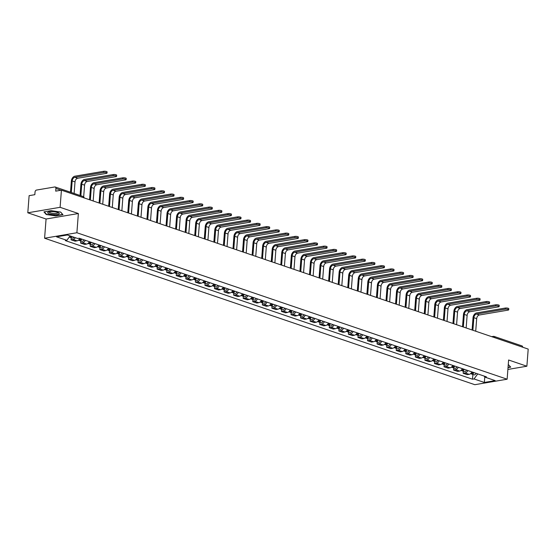 <?xml version="1.0" encoding="UTF-8"?>
<svg xmlns="http://www.w3.org/2000/svg" width="556" height="556" viewBox="0 0 556 556"><rect width="100%" height="100%" fill="white"/><g stroke="black" fill="none" stroke-linecap="round" stroke-linejoin="round"><path stroke-width="0.83" d="M60.104 207.312L27.8 212.795L46.072 219.015L44.591 238.225L474.831 384.696L507.135 379.213L76.895 232.742L78.368 213.532L60.104 207.312L61.424 190.173L528.2 349.085L526.88 366.223L508.615 360.003L507.135 379.213M27.8 212.795L29.12 195.656L34.833 194.683L35.042 192.015A1.786 1.23 -71.2 0 1 36.467 190.069L54.752 186.969A1.786 1.23 -71.2 0 1 55.19 186.997L82.962 196.456A1.786 1.23 108.8 0 1 83.685 197.748M491.712 336.658L493.325 336.387A1.786 1.216 80.4 0 1 493.756 336.422A1.786 1.23 108.8 0 1 494.201 336.456L521.973 345.908A1.786 1.23 108.8 0 1 522.696 347.208M507.885 369.448L526.88 366.223M61.077 190.228L55.906 188.47L55.704 191.139L61.424 190.173M55.906 188.47A1.786 1.23 -71.2 0 0 55.19 186.997M75.373 237.697A4.107 2.829 108.8 0 1 73.017 239.462L71.043 239.796L75.095 241.172L77.062 240.838A4.107 2.829 -71.2 0 0 79.786 238.427M71.203 237.725L71.043 239.796M85.304 240.303A4.107 2.829 108.8 0 1 82.58 242.715L80.606 243.048L84.658 244.425L86.625 244.091A4.107 2.829 -71.2 0 0 89.349 241.679M80.766 240.984L80.606 243.048M94.867 243.556A4.107 2.829 108.8 0 1 92.143 245.974L90.169 246.308L94.221 247.684L96.188 247.35A4.107 2.829 -71.2 0 0 98.912 244.932M90.329 244.237L90.169 246.308M104.431 246.815A4.107 2.829 108.8 0 1 101.706 249.227L99.739 249.561L103.784 250.937L105.751 250.603A4.107 2.829 -71.2 0 0 108.476 248.191M99.892 247.496L99.739 249.561M113.994 250.068A4.107 2.829 108.8 0 1 111.269 252.487L109.303 252.82L113.348 254.196L115.314 253.863A4.107 2.829 -71.2 0 0 118.039 251.444M109.462 250.749L109.303 252.82M123.557 253.327A4.107 2.829 108.8 0 1 120.833 255.739L118.866 256.073L122.911 257.449L124.878 257.115A4.107 2.829 -71.2 0 0 127.602 254.704M119.026 254.002L118.866 256.073M133.12 256.58A4.107 2.829 108.8 0 1 130.396 258.992L128.429 259.332L132.474 260.708L134.441 260.375A4.107 2.829 -71.2 0 0 137.165 257.956M128.589 257.261L128.429 259.332M142.684 259.84A4.107 2.829 108.8 0 1 139.959 262.251L137.992 262.585L142.037 263.961L144.004 263.627A4.107 2.829 -71.2 0 0 146.728 261.216M138.152 260.514L137.992 262.585M152.247 263.092A4.107 2.829 108.8 0 1 149.522 265.504L147.555 265.844L151.6 267.221L153.574 266.887A4.107 2.829 -71.2 0 0 156.292 264.468M147.715 263.773L147.555 265.844M161.81 266.352A4.107 2.829 108.8 0 1 159.085 268.763L157.119 269.097L161.164 270.473L163.137 270.14A4.107 2.829 -71.2 0 0 165.862 267.728M157.279 267.026L157.119 269.097M171.373 269.604A4.107 2.829 108.8 0 1 168.649 272.016L166.682 272.35L170.727 273.733L172.701 273.399A4.107 2.829 -71.2 0 0 175.425 270.98M166.842 270.285L166.682 272.35M180.943 272.857A4.107 2.829 108.8 0 1 178.219 275.276L176.245 275.609L180.29 276.985L182.264 276.652A4.107 2.829 -71.2 0 0 184.988 274.24M176.405 273.538L176.245 275.609M190.506 276.117A4.107 2.829 108.8 0 1 187.782 278.528L185.808 278.862L189.853 280.245L191.827 279.904A4.107 2.829 -71.2 0 0 194.551 277.493M185.968 276.798L185.808 278.862M200.07 279.369A4.107 2.829 108.8 0 1 197.345 281.788L195.371 282.121L199.416 283.497L201.39 283.164A4.107 2.829 -71.2 0 0 204.115 280.752M195.531 280.05L195.371 282.121M209.633 282.629A4.107 2.829 108.8 0 1 206.908 285.04L204.935 285.374L208.98 286.757L210.953 286.416A4.107 2.829 -71.2 0 0 213.678 284.005M205.095 283.31L204.935 285.374M219.196 285.881A4.107 2.829 108.8 0 1 216.472 288.3L214.498 288.633L218.543 290.01L220.517 289.676A4.107 2.829 -71.2 0 0 223.241 287.264M214.658 286.562L214.498 288.633M228.759 289.141A4.107 2.829 108.8 0 1 226.035 291.552L224.061 291.886L228.113 293.262L230.08 292.929A4.107 2.829 -71.2 0 0 232.804 290.517M224.221 289.822L224.061 291.886M238.322 292.393A4.107 2.829 108.8 0 1 235.598 294.812L233.624 295.146L237.676 296.522L239.643 296.188A4.107 2.829 -71.2 0 0 242.367 293.776M233.784 293.075L233.624 295.146M247.886 295.653A4.107 2.829 108.8 0 1 245.161 298.065L243.187 298.398L247.239 299.774L249.206 299.441A4.107 2.829 -71.2 0 0 251.931 297.029M243.347 296.334L243.187 298.398M257.449 298.906A4.107 2.829 108.8 0 1 254.724 301.324L252.758 301.658L256.803 303.034L258.769 302.7A4.107 2.829 -71.2 0 0 261.494 300.282M252.91 299.587L252.758 301.658M267.012 302.165A4.107 2.829 108.8 0 1 264.288 304.577L262.321 304.91L266.366 306.286L268.333 305.953A4.107 2.829 -71.2 0 0 271.057 303.541M262.481 302.846L262.321 304.91M276.575 305.418A4.107 2.829 108.8 0 1 273.851 307.836L271.884 308.17L275.929 309.546L277.896 309.212A4.107 2.829 -71.2 0 0 280.62 306.794M272.044 306.099L271.884 308.17M286.138 308.677A4.107 2.829 108.8 0 1 283.414 311.089L281.447 311.423L285.492 312.799L287.459 312.465A4.107 2.829 -71.2 0 0 290.183 310.053M281.607 309.351L281.447 311.423M295.702 311.93A4.107 2.829 108.8 0 1 292.977 314.342L291.01 314.682L295.055 316.058L297.029 315.725A4.107 2.829 -71.2 0 0 299.747 313.306M291.17 312.611L291.01 314.682M305.265 315.189A4.107 2.829 108.8 0 1 302.54 317.601L300.574 317.935L304.618 319.311L306.592 318.977A4.107 2.829 -71.2 0 0 309.317 316.566M300.733 315.864L300.574 317.935M314.828 318.442A4.107 2.829 108.8 0 1 312.104 320.854L310.137 321.194L314.182 322.57L316.155 322.237A4.107 2.829 -71.2 0 0 318.88 319.818M310.297 319.123L310.137 321.194M324.391 321.702A4.107 2.829 108.8 0 1 321.674 324.113L319.7 324.447L323.745 325.823L325.719 325.489A4.107 2.829 -71.2 0 0 328.443 323.078M319.86 322.376L319.7 324.447M333.961 324.954A4.107 2.829 108.8 0 1 331.237 327.366L329.263 327.699L333.308 329.082L335.282 328.749A4.107 2.829 -71.2 0 0 338.006 326.33M329.423 325.635L329.263 327.699M343.525 328.214A4.107 2.829 108.8 0 1 340.8 330.625L338.826 330.959L342.871 332.335L344.845 332.001A4.107 2.829 -71.2 0 0 347.57 329.59M338.986 328.888L338.826 330.959M353.088 331.466A4.107 2.829 108.8 0 1 350.363 333.878L348.39 334.212L352.435 335.595L354.408 335.254A4.107 2.829 -71.2 0 0 357.133 332.842M348.549 332.147L348.39 334.212M362.651 334.719A4.107 2.829 108.8 0 1 359.927 337.138L357.953 337.471L361.998 338.847L363.971 338.514A4.107 2.829 -71.2 0 0 366.696 336.102M358.113 335.4L357.953 337.471M372.214 337.978A4.107 2.829 108.8 0 1 369.49 340.39L367.516 340.724L371.568 342.107L373.535 341.766A4.107 2.829 -71.2 0 0 376.259 339.355M367.676 338.66L367.516 340.724M381.777 341.231A4.107 2.829 108.8 0 1 379.053 343.65L377.079 343.983L381.131 345.359L383.098 345.026A4.107 2.829 -71.2 0 0 385.822 342.614M377.239 341.912L377.079 343.983M391.341 344.491A4.107 2.829 108.8 0 1 388.616 346.902L386.642 347.236L390.694 348.619L392.661 348.278A4.107 2.829 -71.2 0 0 395.385 345.867M386.802 345.172L386.642 347.236M400.904 347.743A4.107 2.829 108.8 0 1 398.179 350.162L396.213 350.495L400.257 351.872L402.224 351.538A4.107 2.829 -71.2 0 0 404.949 349.126M396.365 348.424L396.213 350.495M410.467 351.003A4.107 2.829 108.8 0 1 407.743 353.414L405.776 353.748L409.821 355.124L411.787 354.791A4.107 2.829 -71.2 0 0 414.512 352.379M405.929 351.684L405.776 353.748M420.03 354.255A4.107 2.829 108.8 0 1 417.306 356.674L415.339 357.008L419.384 358.384L421.351 358.05A4.107 2.829 -71.2 0 0 424.075 355.631M415.499 354.936L415.339 357.008M429.593 357.515A4.107 2.829 108.8 0 1 426.869 359.927L424.902 360.26L428.947 361.636L430.914 361.303A4.107 2.829 -71.2 0 0 433.638 358.891M425.062 358.196L424.902 360.26M439.157 360.768A4.107 2.829 108.8 0 1 436.432 363.186L434.465 363.52L438.51 364.896L440.477 364.562A4.107 2.829 -71.2 0 0 443.202 362.144M434.625 361.449L434.465 363.52M448.72 364.027A4.107 2.829 108.8 0 1 445.995 366.439L444.029 366.772L448.073 368.148L450.047 367.815A4.107 2.829 -71.2 0 0 452.765 365.403M444.188 364.708L444.029 366.772M458.283 367.28A4.107 2.829 108.8 0 1 455.559 369.691L453.592 370.032L457.637 371.408L459.61 371.074A4.107 2.829 -71.2 0 0 462.335 368.656M453.752 367.961L453.592 370.032M467.846 370.539A4.107 2.829 108.8 0 1 465.122 372.951L463.155 373.284L467.2 374.661L469.174 374.327A4.107 2.829 -71.2 0 0 471.898 371.915M463.315 371.213L463.155 373.284M70.091 235.897L66.838 240.331L56.538 236.821L67.394 234.98L77.694 238.482L79.209 238.225L486.403 376.85L484.888 377.114L495.181 380.617L484.332 382.458L474.032 378.956L477.736 373.903M66.838 240.331L65.323 240.588L472.51 379.213L474.032 378.956M44.591 238.225L76.895 232.742M46.072 219.015L78.368 213.532M62.967 214.692L60.653 212.065L51.138 210.661L43.938 211.885L46.252 214.512L55.767 215.916L62.967 214.692M508.031 367.592L510.742 367.134L508.267 364.486M472.878 374.473L472.51 379.213M484.074 376.058L484.888 377.114M484.79 376.989L484.332 382.458M46.287 214.074L46.252 214.512M70.494 192.209L71.349 181.082A4.511 3.107 108.8 0 1 74.949 176.176L103.659 171.304A2.057 0.521 4.4 0 1 105.897 171.366A2.057 0.521 4.4 0 1 107.12 171.943L107.037 173.062A2.057 0.521 -175.6 0 0 105.814 172.485A2.057 0.521 -175.6 0 0 103.576 172.423L74.858 177.294A3.35 2.307 -71.2 0 0 72.19 180.936L71.3 192.48M74.122 193.446L75.011 181.895A3.35 2.307 -71.2 0 1 77.68 178.261L106.398 173.382A2.057 0.521 -175.6 0 0 107.037 173.062M70.786 236.133A2.231 1.536 108.8 0 1 69.264 237.03M71.821 236.488A2.231 1.536 108.8 0 1 70.042 237.329A2.231 1.536 108.8 0 1 69.569 237.009M74.031 237.238A2.231 1.536 108.8 0 1 72.245 238.079L70.042 237.329M47.913 212.302A5.803 1.473 -175.6 0 0 51.819 214.414A5.803 1.473 -175.6 0 0 59.019 213.935A5.803 1.473 -175.6 0 0 58.679 212.851A5.803 1.473 -175.6 0 0 53.578 211.648A5.803 1.473 -175.6 0 0 48.358 212.058A5.803 1.473 -175.6 0 0 47.913 212.302M49.227 211.808A4.392 1.112 -175.6 0 0 49.143 211.996A4.392 1.112 -175.6 0 0 52.855 213.386A4.392 1.112 -175.6 0 0 57.727 212.955A4.392 1.112 -175.6 0 0 57.907 212.67A4.392 1.112 -175.6 0 0 57.859 212.475M60.548 212.051L62.689 214.477L55.711 215.659L46.489 214.303L44.306 211.822M508.323 364.493L510.464 366.918L508.052 367.328M80.057 195.462L80.912 184.335A4.511 3.107 108.8 0 1 84.512 179.435L113.222 174.556A2.057 0.521 4.4 0 1 115.46 174.619A2.057 0.521 4.4 0 1 116.684 175.196L116.6 176.315A2.057 0.521 -175.6 0 0 115.377 175.738A2.057 0.521 -175.6 0 0 113.139 175.675L84.422 180.554A3.35 2.307 -71.2 0 0 81.753 184.196L80.863 195.74M83.671 196.9L84.575 185.155A3.35 2.307 -71.2 0 1 87.243 181.513L115.961 176.641A2.057 0.521 -175.6 0 0 116.6 176.315M80.689 238.732A2.231 1.536 108.8 0 1 78.563 240.227L78.431 240.185M80.974 238.83A1.07 0.737 108.8 0 1 80.266 239.504M81.732 239.087A2.231 1.536 108.8 0 1 79.605 240.588A2.231 1.536 108.8 0 1 79.133 240.268M83.942 239.838A2.231 1.536 108.8 0 1 81.808 241.339L79.605 240.588M89.544 199.743L90.475 187.594A4.511 3.107 108.8 0 1 94.075 182.688L122.793 177.816A2.057 0.521 4.4 0 1 125.024 177.878A2.057 0.521 4.4 0 1 126.247 178.448L126.163 179.574A2.057 0.521 -175.6 0 0 124.94 178.997A2.057 0.521 -175.6 0 0 122.702 178.935L93.985 183.807A3.35 2.307 -71.2 0 0 91.316 187.448L90.35 200.021M93.172 200.98L94.138 188.408A3.35 2.307 -71.2 0 1 96.807 184.766L125.524 179.894A2.057 0.521 -175.6 0 0 126.163 179.574M90.253 241.985A2.231 1.536 108.8 0 1 88.126 243.486L87.994 243.445M90.538 242.082A1.07 0.737 108.8 0 1 89.829 242.757M91.295 242.34A2.231 1.536 108.8 0 1 89.168 243.841A2.231 1.536 108.8 0 1 88.696 243.521M93.505 243.097A2.231 1.536 108.8 0 1 91.372 244.591L89.168 243.841M99.107 203.003L100.038 190.847A4.511 3.107 108.8 0 1 103.638 185.947L132.356 181.068A2.057 0.521 4.4 0 1 134.587 181.131A2.057 0.521 4.4 0 1 135.81 181.708L135.727 182.827A2.057 0.521 -175.6 0 0 134.503 182.25A2.057 0.521 -175.6 0 0 132.265 182.187L103.548 187.066A3.35 2.307 -71.2 0 0 100.879 190.708L99.913 203.274M102.735 204.233L103.701 191.667A3.35 2.307 -71.2 0 1 106.37 188.025L135.087 183.146A2.057 0.521 -175.6 0 0 135.727 182.827M99.823 245.245A2.231 1.536 108.8 0 1 97.689 246.739L97.557 246.697M100.101 245.342A1.07 0.737 108.8 0 1 99.392 246.016M100.865 245.599A2.231 1.536 108.8 0 1 98.732 247.093A2.231 1.536 108.8 0 1 98.259 246.781M103.069 246.35A2.231 1.536 108.8 0 1 100.935 247.851L98.732 247.093M108.67 206.255L109.601 194.107A4.511 3.107 108.8 0 1 113.202 189.2L141.919 184.328A2.057 0.521 4.4 0 1 144.157 184.39A2.057 0.521 4.4 0 1 145.373 184.96L145.29 186.086A2.057 0.521 -175.6 0 0 144.067 185.509A2.057 0.521 -175.6 0 0 141.829 185.447L113.111 190.319A3.35 2.307 -71.2 0 0 110.442 193.961L109.476 206.533M112.298 207.492L113.264 194.92A3.35 2.307 -71.2 0 1 115.933 191.278L144.65 186.406A2.057 0.521 -175.6 0 0 145.29 186.086M109.386 248.497A2.231 1.536 108.8 0 1 107.252 249.998L107.12 249.957M109.664 248.595A1.07 0.737 108.8 0 1 108.955 249.269M110.429 248.852A2.231 1.536 108.8 0 1 108.295 250.353A2.231 1.536 108.8 0 1 107.822 250.033M112.632 249.602A2.231 1.536 108.8 0 1 110.498 251.103L108.295 250.353M118.233 209.515L119.165 197.359A4.511 3.107 108.8 0 1 122.765 192.459L151.482 187.58A2.057 0.521 4.4 0 1 153.72 187.643A2.057 0.521 4.4 0 1 154.936 188.22L154.853 189.339A2.057 0.521 -175.6 0 0 153.63 188.762A2.057 0.521 -175.6 0 0 151.392 188.699L122.681 193.578A3.35 2.307 -71.2 0 0 120.006 197.22L119.04 209.786M121.861 210.745L122.827 198.179A3.35 2.307 -71.2 0 1 125.496 194.537L154.214 189.659A2.057 0.521 -175.6 0 0 154.853 189.339M118.949 251.757A2.231 1.536 108.8 0 1 116.816 253.251L116.684 253.209M119.227 251.854A1.07 0.737 108.8 0 1 118.518 252.521M119.992 252.111A2.231 1.536 108.8 0 1 117.858 253.605A2.231 1.536 108.8 0 1 117.385 253.293M122.195 252.862A2.231 1.536 108.8 0 1 120.068 254.363L117.858 253.605M127.797 212.767L128.728 200.619A4.511 3.107 108.8 0 1 132.328 195.712L161.045 190.84A2.057 0.521 4.4 0 1 163.283 190.903A2.057 0.521 4.4 0 1 164.5 191.472L164.416 192.591A2.057 0.521 -175.6 0 0 163.193 192.022A2.057 0.521 -175.6 0 0 160.955 191.959L132.245 196.831A3.35 2.307 -71.2 0 0 129.569 200.473L128.603 213.045M131.424 214.004L132.391 201.432A3.35 2.307 -71.2 0 1 135.059 197.79L163.777 192.918A2.057 0.521 -175.6 0 0 164.416 192.591M128.512 255.009A2.231 1.536 108.8 0 1 126.379 256.511L126.247 256.469M128.79 255.107A1.07 0.737 108.8 0 1 128.082 255.781M129.555 255.364A2.231 1.536 108.8 0 1 127.421 256.865A2.231 1.536 108.8 0 1 126.949 256.545M131.758 256.114A2.231 1.536 108.8 0 1 129.631 257.616L127.421 256.865M137.36 216.027L138.291 203.871A4.511 3.107 108.8 0 1 141.891 198.972L170.609 194.093A2.057 0.521 4.4 0 1 172.846 194.155A2.057 0.521 4.4 0 1 174.063 194.732L173.979 195.851A2.057 0.521 -175.6 0 0 172.756 195.274A2.057 0.521 -175.6 0 0 170.518 195.212L141.808 200.09A3.35 2.307 -71.2 0 0 139.132 203.732L138.166 216.298M140.988 217.257L141.954 204.691A3.35 2.307 -71.2 0 1 144.623 201.05L173.34 196.171A2.057 0.521 -175.6 0 0 173.979 195.851M138.076 258.269A2.231 1.536 108.8 0 1 135.942 259.763L135.817 259.721M138.354 258.366A1.07 0.737 108.8 0 1 137.645 259.033M139.118 258.623A2.231 1.536 108.8 0 1 136.984 260.118A2.231 1.536 108.8 0 1 136.512 259.805M141.321 259.374A2.231 1.536 108.8 0 1 139.195 260.868L136.984 260.118M146.923 219.279L147.861 207.131A4.511 3.107 108.8 0 1 151.454 202.224L180.172 197.352A2.057 0.521 4.4 0 1 182.41 197.408A2.057 0.521 4.4 0 1 183.626 197.985L183.543 199.104A2.057 0.521 -175.6 0 0 182.319 198.534A2.057 0.521 -175.6 0 0 180.088 198.471L151.371 203.343A3.35 2.307 -71.2 0 0 148.695 206.985L147.729 219.557M150.551 220.517L151.517 207.944A3.35 2.307 -71.2 0 1 154.186 204.302L182.903 199.43A2.057 0.521 -175.6 0 0 183.543 199.104M147.639 261.522A2.231 1.536 108.8 0 1 145.505 263.023L145.38 262.974M147.924 261.619A1.07 0.737 108.8 0 1 147.208 262.293M148.681 261.876A2.231 1.536 108.8 0 1 146.548 263.377A2.231 1.536 108.8 0 1 146.075 263.058M150.884 262.627A2.231 1.536 108.8 0 1 148.758 264.128L146.548 263.377M156.486 222.532L157.424 210.383A4.511 3.107 108.8 0 1 161.018 205.484L189.735 200.605A2.057 0.521 4.4 0 1 191.973 200.667A2.057 0.521 4.4 0 1 193.196 201.244L193.106 202.363A2.057 0.521 -175.6 0 0 191.883 201.786A2.057 0.521 -175.6 0 0 189.652 201.724L160.934 206.603A3.35 2.307 -71.2 0 0 158.258 210.244L157.292 222.81M160.114 223.769L161.08 211.204A3.35 2.307 -71.2 0 1 163.756 207.562L192.466 202.683A2.057 0.521 -175.6 0 0 193.106 202.363M157.202 264.781A2.231 1.536 108.8 0 1 155.068 266.275L154.943 266.234M157.487 264.878A1.07 0.737 108.8 0 1 156.771 265.546M158.245 265.136A2.231 1.536 108.8 0 1 156.111 266.63A2.231 1.536 108.8 0 1 155.638 266.317M160.448 265.886A2.231 1.536 108.8 0 1 158.321 267.38L156.111 266.63M166.049 225.792L166.988 213.643A4.511 3.107 108.8 0 1 170.581 208.736L199.298 203.857A2.057 0.521 4.4 0 1 201.536 203.92A2.057 0.521 4.4 0 1 202.759 204.497L202.669 205.616A2.057 0.521 -175.6 0 0 201.453 205.046A2.057 0.521 -175.6 0 0 199.215 204.983L170.497 209.855A3.35 2.307 -71.2 0 0 167.822 213.497L166.856 226.07M169.677 227.029L170.643 214.456A3.35 2.307 -71.2 0 1 173.319 210.814L202.03 205.942A2.057 0.521 -175.6 0 0 202.669 205.616M166.765 268.034A2.231 1.536 108.8 0 1 164.632 269.535L164.506 269.486M167.05 268.131A1.07 0.737 108.8 0 1 166.334 268.805M167.808 268.388A2.231 1.536 108.8 0 1 165.674 269.889A2.231 1.536 108.8 0 1 165.201 269.57M170.018 269.139A2.231 1.536 108.8 0 1 167.884 270.64L165.674 269.889M175.613 229.044L176.551 216.896A4.511 3.107 108.8 0 1 180.144 211.989L208.861 207.117A2.057 0.521 4.4 0 1 211.099 207.179A2.057 0.521 4.4 0 1 212.322 207.756L212.232 208.875A2.057 0.521 -175.6 0 0 211.016 208.298A2.057 0.521 -175.6 0 0 208.778 208.236L180.061 213.115A3.35 2.307 -71.2 0 0 177.392 216.757L176.419 229.322M179.24 230.281L180.207 217.716A3.35 2.307 -71.2 0 1 182.882 214.074L211.593 209.195A2.057 0.521 -175.6 0 0 212.232 208.875M176.328 271.293A2.231 1.536 108.8 0 1 174.195 272.787L174.07 272.746M176.613 271.384A1.07 0.737 108.8 0 1 175.898 272.058M177.371 271.648A2.231 1.536 108.8 0 1 175.237 273.142A2.231 1.536 108.8 0 1 174.765 272.829M179.581 272.398A2.231 1.536 108.8 0 1 177.447 273.893L175.237 273.142M185.176 232.304L186.114 220.155A4.511 3.107 108.8 0 1 189.707 215.248L218.425 210.37A2.057 0.521 4.4 0 1 220.662 210.432A2.057 0.521 4.4 0 1 221.886 211.009L221.795 212.128A2.057 0.521 -175.6 0 0 220.579 211.558A2.057 0.521 -175.6 0 0 218.341 211.495L189.624 216.367A3.35 2.307 -71.2 0 0 186.955 220.009L185.982 232.575M188.804 233.541L189.77 220.968A3.35 2.307 -71.2 0 1 192.445 217.326L221.163 212.455A2.057 0.521 -175.6 0 0 221.795 212.128M185.892 274.546A2.231 1.536 108.8 0 1 183.758 276.047L183.633 275.998M186.177 274.643A1.07 0.737 108.8 0 1 185.461 275.317M186.934 274.9A2.231 1.536 108.8 0 1 184.8 276.401A2.231 1.536 108.8 0 1 184.328 276.082M189.144 275.651A2.231 1.536 108.8 0 1 187.011 277.152L184.8 276.401M194.739 235.556L195.677 223.408A4.511 3.107 108.8 0 1 199.27 218.501L227.988 213.629A2.057 0.521 4.4 0 1 230.226 213.692A2.057 0.521 4.4 0 1 231.449 214.268L231.359 215.387A2.057 0.521 -175.6 0 0 230.142 214.811A2.057 0.521 -175.6 0 0 227.904 214.748L199.187 219.627A3.35 2.307 -71.2 0 0 196.518 223.262L195.552 235.834M198.367 236.793L199.333 224.228A3.35 2.307 -71.2 0 1 202.009 220.586L230.726 215.707A2.057 0.521 -175.6 0 0 231.359 215.387M195.455 277.805A2.231 1.536 108.8 0 1 193.328 279.3L193.196 279.258M195.74 277.896A1.07 0.737 108.8 0 1 195.024 278.57M196.497 278.16A2.231 1.536 108.8 0 1 194.364 279.654A2.231 1.536 108.8 0 1 193.891 279.341M198.707 278.91A2.231 1.536 108.8 0 1 196.574 280.405L194.364 279.654M204.302 238.816L205.24 226.66A4.511 3.107 108.8 0 1 208.834 221.761L237.551 216.882A2.057 0.521 4.4 0 1 239.789 216.944A2.057 0.521 4.4 0 1 241.012 217.521L240.922 218.64A2.057 0.521 -175.6 0 0 239.705 218.063A2.057 0.521 -175.6 0 0 237.468 218.008L208.75 222.88A3.35 2.307 -71.2 0 0 206.081 226.521L205.115 239.087M207.93 240.053L208.903 227.48A3.35 2.307 -71.2 0 1 211.572 223.839L240.289 218.967A2.057 0.521 -175.6 0 0 240.922 218.64M205.018 281.058A2.231 1.536 108.8 0 1 202.891 282.559L202.759 282.511M205.303 281.155A1.07 0.737 108.8 0 1 204.594 281.829M206.061 281.412A2.231 1.536 108.8 0 1 203.934 282.914A2.231 1.536 108.8 0 1 203.454 282.594M208.271 282.163A2.231 1.536 108.8 0 1 206.137 283.664L203.934 282.914M213.865 242.069L214.804 229.92A4.511 3.107 108.8 0 1 218.404 225.013L247.114 220.141A2.057 0.521 4.4 0 1 249.352 220.204A2.057 0.521 4.4 0 1 250.575 220.781L250.492 221.9A2.057 0.521 -175.6 0 0 249.269 221.323A2.057 0.521 -175.6 0 0 247.031 221.26L218.313 226.132A3.35 2.307 -71.2 0 0 215.645 229.774L214.679 242.346M217.493 243.306L218.466 230.74A3.35 2.307 -71.2 0 1 221.135 227.098L249.852 222.219A2.057 0.521 -175.6 0 0 250.492 221.9M214.581 284.318A2.231 1.536 108.8 0 1 212.455 285.812L212.322 285.77M214.866 284.408A1.07 0.737 108.8 0 1 214.157 285.082M215.624 284.672A2.231 1.536 108.8 0 1 213.497 286.166A2.231 1.536 108.8 0 1 213.017 285.847M217.834 285.423A2.231 1.536 108.8 0 1 215.7 286.917L213.497 286.166M223.436 245.328L224.367 233.172A4.511 3.107 108.8 0 1 227.967 228.273L256.677 223.394A2.057 0.521 4.4 0 1 258.915 223.456A2.057 0.521 4.4 0 1 260.138 224.033L260.055 225.152A2.057 0.521 -175.6 0 0 258.832 224.575A2.057 0.521 -175.6 0 0 256.594 224.513L227.877 229.392A3.35 2.307 -71.2 0 0 225.208 233.034L224.242 245.599M227.056 246.558L228.03 233.993A3.35 2.307 -71.2 0 1 230.698 230.351L259.416 225.479A2.057 0.521 -175.6 0 0 260.055 225.152M224.144 287.57A2.231 1.536 108.8 0 1 222.018 289.071L221.886 289.023M224.429 287.667A1.07 0.737 108.8 0 1 223.72 288.342M225.187 287.925A2.231 1.536 108.8 0 1 223.06 289.426A2.231 1.536 108.8 0 1 222.588 289.106M227.397 288.675A2.231 1.536 108.8 0 1 225.263 290.176L223.06 289.426M232.999 248.581L233.93 236.432A4.511 3.107 108.8 0 1 237.53 231.525L266.248 226.653A2.057 0.521 4.4 0 1 268.478 226.716A2.057 0.521 4.4 0 1 269.702 227.293L269.618 228.412A2.057 0.521 -175.6 0 0 268.395 227.835A2.057 0.521 -175.6 0 0 266.157 227.772L237.44 232.644A3.35 2.307 -71.2 0 0 234.771 236.286L233.805 248.859M236.627 249.818L237.593 237.245A3.35 2.307 -71.2 0 1 240.261 233.61L268.979 228.731A2.057 0.521 -175.6 0 0 269.618 228.412M233.708 290.823A2.231 1.536 108.8 0 1 231.581 292.324L231.449 292.282M233.993 290.92A1.07 0.737 108.8 0 1 233.284 291.594M234.75 291.184A2.231 1.536 108.8 0 1 232.623 292.678A2.231 1.536 108.8 0 1 232.151 292.359M236.96 291.935A2.231 1.536 108.8 0 1 234.827 293.429L232.623 292.678M242.562 251.84L243.493 239.685A4.511 3.107 108.8 0 1 247.093 234.785L275.811 229.906A2.057 0.521 4.4 0 1 278.042 229.969A2.057 0.521 4.4 0 1 279.265 230.545L279.181 231.664A2.057 0.521 -175.6 0 0 277.958 231.087A2.057 0.521 -175.6 0 0 275.72 231.025L247.003 235.904A3.35 2.307 -71.2 0 0 244.334 239.546L243.368 252.111M246.19 253.07L247.156 240.505A3.35 2.307 -71.2 0 1 249.825 236.863L278.542 231.991A2.057 0.521 -175.6 0 0 279.181 231.664M243.278 294.082A2.231 1.536 108.8 0 1 241.144 295.577L241.012 295.535M243.556 294.18A1.07 0.737 108.8 0 1 242.847 294.854M244.313 294.437A2.231 1.536 108.8 0 1 242.187 295.938A2.231 1.536 108.8 0 1 241.714 295.618M246.523 295.187A2.231 1.536 108.8 0 1 244.39 296.689L242.187 295.938M252.125 255.093L253.056 242.944A4.511 3.107 108.8 0 1 256.657 238.037L285.374 233.166A2.057 0.521 4.4 0 1 287.605 233.228A2.057 0.521 4.4 0 1 288.828 233.798L288.745 234.924A2.057 0.521 -175.6 0 0 287.521 234.347A2.057 0.521 -175.6 0 0 285.284 234.285L256.566 239.156A3.35 2.307 -71.2 0 0 253.897 242.798L252.931 255.371M255.753 256.33L256.719 243.757A3.35 2.307 -71.2 0 1 259.388 240.116L288.105 235.244A2.057 0.521 -175.6 0 0 288.745 234.924M252.841 297.335A2.231 1.536 108.8 0 1 250.707 298.836L250.575 298.794M253.119 297.432A1.07 0.737 108.8 0 1 252.41 298.106M253.883 297.689A2.231 1.536 108.8 0 1 251.75 299.191A2.231 1.536 108.8 0 1 251.277 298.871M256.087 298.447A2.231 1.536 108.8 0 1 253.953 299.941L251.75 299.191M261.688 258.352L262.62 246.197A4.511 3.107 108.8 0 1 266.22 241.297L294.937 236.418A2.057 0.521 4.4 0 1 297.175 236.481A2.057 0.521 4.4 0 1 298.391 237.058L298.308 238.176A2.057 0.521 -175.6 0 0 297.085 237.6A2.057 0.521 -175.6 0 0 294.847 237.537L266.129 242.416A3.35 2.307 -71.2 0 0 263.461 246.058L262.495 258.623M265.316 259.582L266.282 247.017A3.35 2.307 -71.2 0 1 268.951 243.375L297.668 238.496A2.057 0.521 -175.6 0 0 298.308 238.176M262.404 300.594A2.231 1.536 108.8 0 1 260.271 302.089L260.138 302.047M262.682 300.692A1.07 0.737 108.8 0 1 261.973 301.366M263.447 300.949A2.231 1.536 108.8 0 1 261.313 302.443A2.231 1.536 108.8 0 1 260.84 302.13M265.65 301.7A2.231 1.536 108.8 0 1 263.516 303.201L261.313 302.443M271.252 261.605L272.183 249.456A4.511 3.107 108.8 0 1 275.783 244.55L304.5 239.678A2.057 0.521 4.4 0 1 306.738 239.74A2.057 0.521 4.4 0 1 307.954 240.31L307.871 241.436A2.057 0.521 -175.6 0 0 306.648 240.859A2.057 0.521 -175.6 0 0 304.41 240.797L275.7 245.669A3.35 2.307 -71.2 0 0 273.024 249.31L272.058 261.883M274.879 262.842L275.845 250.269A3.35 2.307 -71.2 0 1 278.514 246.628L307.232 241.756A2.057 0.521 -175.6 0 0 307.871 241.436M271.967 303.847A2.231 1.536 108.8 0 1 269.834 305.348L269.702 305.307M272.245 303.944A1.07 0.737 108.8 0 1 271.536 304.618M273.01 304.201A2.231 1.536 108.8 0 1 270.876 305.703A2.231 1.536 108.8 0 1 270.404 305.383M275.213 304.959A2.231 1.536 108.8 0 1 273.086 306.453L270.876 305.703M280.815 264.865L281.746 252.709A4.511 3.107 108.8 0 1 285.346 247.809L314.064 242.93A2.057 0.521 4.4 0 1 316.301 242.993A2.057 0.521 4.4 0 1 317.518 243.57L317.434 244.689A2.057 0.521 -175.6 0 0 316.211 244.112A2.057 0.521 -175.6 0 0 313.973 244.049L285.263 248.928A3.35 2.307 -71.2 0 0 282.587 252.57L281.621 265.136M284.443 266.095L285.409 253.529A3.35 2.307 -71.2 0 1 288.077 249.887L316.795 245.008A2.057 0.521 -175.6 0 0 317.434 244.689M281.531 307.107A2.231 1.536 108.8 0 1 279.397 308.601L279.265 308.559M281.809 307.204A1.07 0.737 108.8 0 1 281.1 307.878M282.573 307.461A2.231 1.536 108.8 0 1 280.439 308.955A2.231 1.536 108.8 0 1 279.967 308.643M284.776 308.212A2.231 1.536 108.8 0 1 282.65 309.713L280.439 308.955M290.378 268.117L291.309 255.968A4.511 3.107 108.8 0 1 294.909 251.062L323.627 246.19A2.057 0.521 4.4 0 1 325.865 246.252A2.057 0.521 4.4 0 1 327.081 246.822L326.998 247.941A2.057 0.521 -175.6 0 0 325.774 247.371A2.057 0.521 -175.6 0 0 323.536 247.309L294.826 252.181A3.35 2.307 -71.2 0 0 292.15 255.823L291.184 268.395M294.006 269.354L294.972 256.782A3.35 2.307 -71.2 0 1 297.641 253.14L326.358 248.268A2.057 0.521 -175.6 0 0 326.998 247.941M291.094 310.359A2.231 1.536 108.8 0 1 288.96 311.86L288.835 311.819M291.379 310.456A1.07 0.737 108.8 0 1 290.663 311.131M292.136 310.714A2.231 1.536 108.8 0 1 290.003 312.215A2.231 1.536 108.8 0 1 289.53 311.895M294.339 311.464A2.231 1.536 108.8 0 1 292.213 312.965L290.003 312.215M299.941 271.377L300.879 259.221A4.511 3.107 108.8 0 1 304.473 254.321L333.19 249.442A2.057 0.521 4.4 0 1 335.428 249.505A2.057 0.521 4.4 0 1 336.651 250.082L336.561 251.201A2.057 0.521 -175.6 0 0 335.337 250.624A2.057 0.521 -175.6 0 0 333.107 250.561L304.389 255.44A3.35 2.307 -71.2 0 0 301.713 259.082L300.747 271.648M303.569 272.607L304.535 260.041A3.35 2.307 -71.2 0 1 307.204 256.399L335.921 251.52A2.057 0.521 -175.6 0 0 336.561 251.201M300.657 313.619A2.231 1.536 108.8 0 1 298.523 315.113L298.398 315.071M300.942 313.716A1.07 0.737 108.8 0 1 300.226 314.383M301.7 313.973A2.231 1.536 108.8 0 1 299.566 315.467A2.231 1.536 108.8 0 1 299.093 315.155M303.903 314.724A2.231 1.536 108.8 0 1 301.776 316.218L299.566 315.467M309.504 274.629L310.443 262.481A4.511 3.107 108.8 0 1 314.036 257.574L342.753 252.702A2.057 0.521 4.4 0 1 344.991 252.765A2.057 0.521 4.4 0 1 346.214 253.334L346.124 254.453A2.057 0.521 -175.6 0 0 344.901 253.883A2.057 0.521 -175.6 0 0 342.67 253.821L313.952 258.693A3.35 2.307 -71.2 0 0 311.277 262.335L310.311 274.907M313.132 275.866L314.098 263.294A3.35 2.307 -71.2 0 1 316.774 259.652L345.484 254.78A2.057 0.521 -175.6 0 0 346.124 254.453M310.22 316.871A2.231 1.536 108.8 0 1 308.087 318.373L307.961 318.324M310.505 316.969A1.07 0.737 108.8 0 1 309.789 317.643M311.263 317.226A2.231 1.536 108.8 0 1 309.129 318.727A2.231 1.536 108.8 0 1 308.656 318.407M313.466 317.976A2.231 1.536 108.8 0 1 311.339 319.478L309.129 318.727M319.068 277.882L320.006 265.733A4.511 3.107 108.8 0 1 323.599 260.834L352.316 255.955A2.057 0.521 4.4 0 1 354.554 256.017A2.057 0.521 4.4 0 1 355.777 256.594L355.687 257.713A2.057 0.521 -175.6 0 0 354.471 257.136A2.057 0.521 -175.6 0 0 352.233 257.074L323.516 261.952A3.35 2.307 -71.2 0 0 320.847 265.594L319.874 278.16M322.695 279.119L323.661 266.553A3.35 2.307 -71.2 0 1 326.337 262.912L355.048 258.033A2.057 0.521 -175.6 0 0 355.687 257.713M319.783 320.131A2.231 1.536 108.8 0 1 317.65 321.625L317.525 321.583M320.068 320.228A1.07 0.737 108.8 0 1 319.352 320.895M320.826 320.485A2.231 1.536 108.8 0 1 318.692 321.98A2.231 1.536 108.8 0 1 318.22 321.667M323.036 321.236A2.231 1.536 108.8 0 1 320.902 322.73L318.692 321.98M328.631 281.141L329.569 268.993A4.511 3.107 108.8 0 1 333.162 264.086L361.88 259.214A2.057 0.521 4.4 0 1 364.117 259.27A2.057 0.521 4.4 0 1 365.341 259.847L365.25 260.966A2.057 0.521 -175.6 0 0 364.034 260.396A2.057 0.521 -175.6 0 0 361.796 260.333L333.079 265.205A3.35 2.307 -71.2 0 0 330.41 268.847L329.437 281.419M332.259 282.378L333.225 269.806A3.35 2.307 -71.2 0 1 335.9 266.164L364.618 261.292A2.057 0.521 -175.6 0 0 365.25 260.966M329.347 323.383A2.231 1.536 108.8 0 1 327.213 324.885L327.088 324.836M329.632 323.481A1.07 0.737 108.8 0 1 328.916 324.155M330.389 323.738A2.231 1.536 108.8 0 1 328.255 325.239A2.231 1.536 108.8 0 1 327.783 324.919M332.599 324.489A2.231 1.536 108.8 0 1 330.466 325.99L328.255 325.239M338.194 284.394L339.132 272.245A4.511 3.107 108.8 0 1 342.725 267.339L371.443 262.467A2.057 0.521 4.4 0 1 373.681 262.529A2.057 0.521 4.4 0 1 374.904 263.106L374.813 264.225A2.057 0.521 -175.6 0 0 373.597 263.648A2.057 0.521 -175.6 0 0 371.359 263.586L342.642 268.465A3.35 2.307 -71.2 0 0 339.973 272.106L339 284.672M341.822 285.631L342.788 273.065A3.35 2.307 -71.2 0 1 345.464 269.424L374.181 264.545A2.057 0.521 -175.6 0 0 374.813 264.225M338.91 326.643A2.231 1.536 108.8 0 1 336.776 328.137L336.651 328.096M339.195 326.733A1.07 0.737 108.8 0 1 338.479 327.408M339.952 326.998A2.231 1.536 108.8 0 1 337.819 328.492A2.231 1.536 108.8 0 1 337.346 328.179M342.162 327.748A2.231 1.536 108.8 0 1 340.029 329.242L337.819 328.492M347.757 287.654L348.695 275.505A4.511 3.107 108.8 0 1 352.289 270.598L381.006 265.719A2.057 0.521 4.4 0 1 383.244 265.782A2.057 0.521 4.4 0 1 384.467 266.359L384.377 267.478A2.057 0.521 -175.6 0 0 383.16 266.908A2.057 0.521 -175.6 0 0 380.923 266.845L352.205 271.717A3.35 2.307 -71.2 0 0 349.536 275.359L348.57 287.925M351.385 288.891L352.351 276.318A3.35 2.307 -71.2 0 1 355.027 272.676L383.744 267.804A2.057 0.521 -175.6 0 0 384.377 267.478M348.473 329.896A2.231 1.536 108.8 0 1 346.346 331.397L346.214 331.348M348.758 329.993A1.07 0.737 108.8 0 1 348.042 330.667M349.515 330.25A2.231 1.536 108.8 0 1 347.382 331.751A2.231 1.536 108.8 0 1 346.909 331.432M351.726 331.001A2.231 1.536 108.8 0 1 349.592 332.502L347.382 331.751M357.32 290.906L358.259 278.758A4.511 3.107 108.8 0 1 361.859 273.851L390.569 268.979A2.057 0.521 4.4 0 1 392.807 269.041A2.057 0.521 4.4 0 1 394.03 269.618L393.94 270.737A2.057 0.521 -175.6 0 0 392.724 270.16A2.057 0.521 -175.6 0 0 390.486 270.098L361.768 274.977A3.35 2.307 -71.2 0 0 359.1 278.612L358.133 291.184M360.948 292.143L361.921 279.578A3.35 2.307 -71.2 0 1 364.59 275.936L393.307 271.057A2.057 0.521 -175.6 0 0 393.94 270.737M358.036 333.155A2.231 1.536 108.8 0 1 355.909 334.649L355.777 334.608M358.321 333.246A1.07 0.737 108.8 0 1 357.612 333.92M359.079 333.51A2.231 1.536 108.8 0 1 356.952 335.004A2.231 1.536 108.8 0 1 356.472 334.691M361.289 334.26A2.231 1.536 108.8 0 1 359.155 335.755L356.952 335.004M366.884 294.166L367.822 282.01A4.511 3.107 108.8 0 1 371.422 277.11L400.132 272.231A2.057 0.521 4.4 0 1 402.37 272.294A2.057 0.521 4.4 0 1 403.593 272.871L403.51 273.99A2.057 0.521 -175.6 0 0 402.287 273.413A2.057 0.521 -175.6 0 0 400.049 273.357L371.332 278.229A3.35 2.307 -71.2 0 0 368.663 281.871L367.697 294.437M370.511 295.403L371.484 282.83A3.35 2.307 -71.2 0 1 374.153 279.188L402.871 274.316A2.057 0.521 -175.6 0 0 403.51 273.99M367.599 336.408A2.231 1.536 108.8 0 1 365.473 337.909L365.341 337.86M367.884 336.505A1.07 0.737 108.8 0 1 367.175 337.179M368.642 336.762A2.231 1.536 108.8 0 1 366.515 338.263A2.231 1.536 108.8 0 1 366.036 337.944M370.852 337.513A2.231 1.536 108.8 0 1 368.718 339.014L366.515 338.263M376.454 297.418L377.385 285.27A4.511 3.107 108.8 0 1 380.985 280.363L409.696 275.491A2.057 0.521 4.4 0 1 411.933 275.554A2.057 0.521 4.4 0 1 413.157 276.13L413.073 277.249A2.057 0.521 -175.6 0 0 411.85 276.673A2.057 0.521 -175.6 0 0 409.612 276.61L380.895 281.482A3.35 2.307 -71.2 0 0 378.226 285.124L377.26 297.696M380.082 298.655L381.048 286.09A3.35 2.307 -71.2 0 1 383.716 282.448L412.434 277.569A2.057 0.521 -175.6 0 0 413.073 277.249M377.163 339.667A2.231 1.536 108.8 0 1 375.036 341.162L374.904 341.12M377.448 339.758A1.07 0.737 108.8 0 1 376.739 340.432M378.205 340.022A2.231 1.536 108.8 0 1 376.078 341.516A2.231 1.536 108.8 0 1 375.606 341.196M380.415 340.772A2.231 1.536 108.8 0 1 378.282 342.267L376.078 341.516M386.017 300.678L386.948 288.522A4.511 3.107 108.8 0 1 390.548 283.623L419.266 278.744A2.057 0.521 4.4 0 1 421.497 278.806A2.057 0.521 4.4 0 1 422.72 279.383L422.636 280.502A2.057 0.521 -175.6 0 0 421.413 279.925A2.057 0.521 -175.6 0 0 419.175 279.863L390.458 284.741A3.35 2.307 -71.2 0 0 387.789 288.383L386.823 300.949M389.645 301.915L390.611 289.342A3.35 2.307 -71.2 0 1 393.28 285.701L421.997 280.829A2.057 0.521 -175.6 0 0 422.636 280.502M386.726 342.92A2.231 1.536 108.8 0 1 384.599 344.421L384.467 344.373M387.011 343.017A1.07 0.737 108.8 0 1 386.302 343.691M387.768 343.274A2.231 1.536 108.8 0 1 385.642 344.776A2.231 1.536 108.8 0 1 385.169 344.456M389.978 344.025A2.231 1.536 108.8 0 1 387.845 345.526L385.642 344.776M395.58 303.93L396.511 291.782A4.511 3.107 108.8 0 1 400.111 286.875L428.829 282.003A2.057 0.521 4.4 0 1 431.06 282.066A2.057 0.521 4.4 0 1 432.283 282.643L432.2 283.762A2.057 0.521 -175.6 0 0 430.976 283.185A2.057 0.521 -175.6 0 0 428.739 283.122L400.021 287.994A3.35 2.307 -71.2 0 0 397.352 291.636L396.386 304.208M399.208 305.168L400.174 292.602A3.35 2.307 -71.2 0 1 402.843 288.96L431.56 284.081A2.057 0.521 -175.6 0 0 432.2 283.762M396.296 346.173A2.231 1.536 108.8 0 1 394.162 347.674L394.03 347.632M396.574 346.27A1.07 0.737 108.8 0 1 395.865 346.944M397.332 346.534A2.231 1.536 108.8 0 1 395.205 348.028A2.231 1.536 108.8 0 1 394.732 347.708M399.542 347.285A2.231 1.536 108.8 0 1 397.408 348.779L395.205 348.028M405.143 307.19L406.075 295.034A4.511 3.107 108.8 0 1 409.675 290.135L438.392 285.256A2.057 0.521 4.4 0 1 440.63 285.318A2.057 0.521 4.4 0 1 441.846 285.895L441.763 287.014A2.057 0.521 -175.6 0 0 440.54 286.437A2.057 0.521 -175.6 0 0 438.302 286.375L409.584 291.254A3.35 2.307 -71.2 0 0 406.916 294.895L405.95 307.461M408.771 308.42L409.737 295.855A3.35 2.307 -71.2 0 1 412.406 292.213L441.123 287.341A2.057 0.521 -175.6 0 0 441.763 287.014M405.859 349.432A2.231 1.536 108.8 0 1 403.725 350.933L403.593 350.885M406.137 349.529A1.07 0.737 108.8 0 1 405.428 350.204M406.902 349.787A2.231 1.536 108.8 0 1 404.768 351.288A2.231 1.536 108.8 0 1 404.295 350.968M409.105 350.537A2.231 1.536 108.8 0 1 406.971 352.038L404.768 351.288M414.707 310.443L415.638 298.294A4.511 3.107 108.8 0 1 419.238 293.387L447.955 288.515A2.057 0.521 4.4 0 1 450.193 288.578A2.057 0.521 4.4 0 1 451.409 289.148L451.326 290.274A2.057 0.521 -175.6 0 0 450.103 289.697A2.057 0.521 -175.6 0 0 447.865 289.634L419.148 294.506A3.35 2.307 -71.2 0 0 416.479 298.148L415.513 310.721M418.334 311.68L419.3 299.107A3.35 2.307 -71.2 0 1 421.969 295.465L450.687 290.593A2.057 0.521 -175.6 0 0 451.326 290.274M415.422 352.685A2.231 1.536 108.8 0 1 413.289 354.186L413.157 354.144M415.7 352.782A1.07 0.737 108.8 0 1 414.991 353.456M416.465 353.039A2.231 1.536 108.8 0 1 414.331 354.54A2.231 1.536 108.8 0 1 413.859 354.221M418.668 353.797A2.231 1.536 108.8 0 1 416.534 355.291L414.331 354.54M424.27 313.702L425.201 301.547A4.511 3.107 108.8 0 1 428.801 296.647L457.518 291.768A2.057 0.521 4.4 0 1 459.756 291.83A2.057 0.521 4.4 0 1 460.973 292.407L460.889 293.526A2.057 0.521 -175.6 0 0 459.666 292.949A2.057 0.521 -175.6 0 0 457.428 292.887L428.718 297.766A3.35 2.307 -71.2 0 0 426.042 301.408L425.076 313.973M427.898 314.932L428.864 302.367A3.35 2.307 -71.2 0 1 431.532 298.725L460.25 293.846A2.057 0.521 -175.6 0 0 460.889 293.526M424.986 355.944A2.231 1.536 108.8 0 1 422.852 357.438L422.72 357.397M425.264 356.042A1.07 0.737 108.8 0 1 424.555 356.716M426.028 356.299A2.231 1.536 108.8 0 1 423.894 357.793A2.231 1.536 108.8 0 1 423.422 357.48M428.231 357.049A2.231 1.536 108.8 0 1 426.104 358.55L423.894 357.793M433.833 316.955L434.764 304.806A4.511 3.107 108.8 0 1 438.364 299.899L467.082 295.027A2.057 0.521 4.4 0 1 469.32 295.09A2.057 0.521 4.4 0 1 470.536 295.66L470.452 296.786A2.057 0.521 -175.6 0 0 469.229 296.209A2.057 0.521 -175.6 0 0 466.991 296.146L438.281 301.018A3.35 2.307 -71.2 0 0 435.605 304.66L434.639 317.233M437.461 318.192L438.427 305.619A3.35 2.307 -71.2 0 1 441.096 301.977L469.813 297.106A2.057 0.521 -175.6 0 0 470.452 296.786M434.549 359.197A2.231 1.536 108.8 0 1 432.415 360.698L432.29 360.656M434.827 359.294A1.07 0.737 108.8 0 1 434.118 359.968M435.591 359.551A2.231 1.536 108.8 0 1 433.458 361.052A2.231 1.536 108.8 0 1 432.985 360.733M437.794 360.309A2.231 1.536 108.8 0 1 435.668 361.803L433.458 361.052M443.396 320.214L444.327 308.059A4.511 3.107 108.8 0 1 447.927 303.159L476.645 298.28A2.057 0.521 4.4 0 1 478.883 298.343A2.057 0.521 4.4 0 1 480.099 298.919L480.016 300.038A2.057 0.521 -175.6 0 0 478.792 299.462A2.057 0.521 -175.6 0 0 476.562 299.399L447.844 304.278A3.35 2.307 -71.2 0 0 445.168 307.92L444.202 320.485M447.024 321.444L447.99 308.879A3.35 2.307 -71.2 0 1 450.659 305.237L479.376 300.358A2.057 0.521 -175.6 0 0 480.016 300.038M444.112 362.456A2.231 1.536 108.8 0 1 441.978 363.951L441.853 363.909M444.397 362.554A1.07 0.737 108.8 0 1 443.681 363.228M445.154 362.811A2.231 1.536 108.8 0 1 443.021 364.305A2.231 1.536 108.8 0 1 442.548 363.992M447.358 363.561A2.231 1.536 108.8 0 1 445.231 365.063L443.021 364.305M452.959 323.467L453.898 311.318A4.511 3.107 108.8 0 1 457.491 306.412L486.208 301.54A2.057 0.521 4.4 0 1 488.446 301.602A2.057 0.521 4.4 0 1 489.669 302.172L489.579 303.298A2.057 0.521 -175.6 0 0 488.356 302.721A2.057 0.521 -175.6 0 0 486.125 302.659L457.407 307.531A3.35 2.307 -71.2 0 0 454.732 311.172L453.765 323.745M456.587 324.704L457.553 312.131A3.35 2.307 -71.2 0 1 460.229 308.49L488.939 303.618A2.057 0.521 -175.6 0 0 489.579 303.298M453.675 365.709A2.231 1.536 108.8 0 1 451.541 367.21L451.416 367.168M453.96 365.806A1.07 0.737 108.8 0 1 453.244 366.48M454.718 366.063A2.231 1.536 108.8 0 1 452.584 367.565A2.231 1.536 108.8 0 1 452.111 367.245M456.921 366.814A2.231 1.536 108.8 0 1 454.794 368.315L452.584 367.565M462.522 326.726L463.461 314.571A4.511 3.107 108.8 0 1 467.054 309.671L495.771 304.792A2.057 0.521 4.4 0 1 498.009 304.855A2.057 0.521 4.4 0 1 499.232 305.432L499.142 306.551A2.057 0.521 -175.6 0 0 497.919 305.974A2.057 0.521 -175.6 0 0 495.688 305.911L466.97 310.79A3.35 2.307 -71.2 0 0 464.295 314.432L463.329 326.998M466.15 327.957L467.116 315.391A3.35 2.307 -71.2 0 1 469.792 311.749L498.503 306.87A2.057 0.521 -175.6 0 0 499.142 306.551M463.238 368.969A2.231 1.536 108.8 0 1 461.105 370.463L460.98 370.421M463.523 369.066A1.07 0.737 108.8 0 1 462.807 369.733M464.281 369.323A2.231 1.536 108.8 0 1 462.147 370.817A2.231 1.536 108.8 0 1 461.675 370.505M466.484 370.074A2.231 1.536 108.8 0 1 464.357 371.568L462.147 370.817M472.086 329.979L473.024 317.83A4.511 3.107 108.8 0 1 476.617 312.924L505.334 308.052A2.057 0.521 4.4 0 1 507.572 308.114A2.057 0.521 4.4 0 1 508.796 308.684L508.705 309.803A2.057 0.521 -175.6 0 0 507.489 309.233A2.057 0.521 -175.6 0 0 505.251 309.171L476.534 314.043A3.35 2.307 -71.2 0 0 473.865 317.685L472.892 330.257M475.714 331.216L476.68 318.644A3.35 2.307 -71.2 0 1 479.355 315.002L508.066 310.13A2.057 0.521 -175.6 0 0 508.705 309.803M472.802 372.221A2.231 1.536 108.8 0 1 470.668 373.722L470.543 373.674M473.087 372.318A1.07 0.737 108.8 0 1 472.371 372.993M473.844 372.576A2.231 1.536 108.8 0 1 471.71 374.077A2.231 1.536 108.8 0 1 471.238 373.757M476.054 373.326A2.231 1.536 108.8 0 1 473.92 374.827L471.71 374.077M459.61 371.074L455.559 369.691M450.047 367.815L445.995 366.439M440.477 364.562L436.432 363.186M430.914 361.303L426.869 359.927M421.351 358.05L417.306 356.674M411.787 354.791L407.743 353.414M402.224 351.538L398.179 350.162M392.661 348.278L388.616 346.902M383.098 345.026L379.053 343.65M373.535 341.766L369.49 340.39M363.971 338.514L359.927 337.138M354.408 335.254L350.363 333.878M344.845 332.001L340.8 330.625M335.282 328.749L331.237 327.366M325.719 325.489L321.674 324.113M316.155 322.237L312.104 320.854M306.592 318.977L302.54 317.601M297.029 315.725L292.977 314.342M287.459 312.465L283.414 311.089M277.896 309.212L273.851 307.836M268.333 305.953L264.288 304.577M258.769 302.7L254.724 301.324M249.206 299.441L245.161 298.065M239.643 296.188L235.598 294.812M230.08 292.929L226.035 291.552M220.517 289.676L216.472 288.3M210.953 286.416L206.908 285.04M201.39 283.164L197.345 281.788M191.827 279.904L187.782 278.528M182.264 276.652L178.219 275.276M172.701 273.399L168.649 272.016M163.137 270.14L159.085 268.763M153.574 266.887L149.522 265.504M144.004 263.627L139.959 262.251M134.441 260.375L130.396 258.992M124.878 257.115L120.833 255.739M115.314 253.863L111.269 252.487M105.751 250.603L101.706 249.227M96.188 247.35L92.143 245.974M86.625 244.091L82.58 242.715M77.062 240.838L73.017 239.462M469.174 374.327L465.122 372.951M494.923 337.756A1.786 1.23 108.8 0 0 494.201 336.456A1.786 1.786 0 0 0 493.325 336.387A1.786 1.216 80.4 0 0 492.609 336.964M103.576 172.423L103.659 171.304M75.011 181.895L72.19 180.936M77.68 178.261L74.858 177.294M113.139 175.675L113.222 174.556M84.575 185.155L81.753 184.196M87.243 181.513L84.422 180.554M122.702 178.935L122.793 177.816M94.138 188.408L91.316 187.448M96.807 184.766L93.985 183.807M132.265 182.187L132.356 181.068M103.701 191.667L100.879 190.708M106.37 188.025L103.548 187.066M141.829 185.447L141.919 184.328M113.264 194.92L110.442 193.961M115.933 191.278L113.111 190.319M151.392 188.699L151.482 187.58M122.827 198.179L120.006 197.22M125.496 194.537L122.681 193.578M160.955 191.959L161.045 190.84M132.391 201.432L129.569 200.473M135.059 197.79L132.245 196.831M170.518 195.212L170.609 194.093M141.954 204.691L139.132 203.732M144.623 201.05L141.808 200.09M180.088 198.471L180.172 197.352M151.517 207.944L148.695 206.985M154.186 204.302L151.371 203.343M189.652 201.724L189.735 200.605M161.08 211.204L158.258 210.244M163.756 207.562L160.934 206.603M199.215 204.983L199.298 203.857M170.643 214.456L167.822 213.497M173.319 210.814L170.497 209.855M208.778 208.236L208.861 207.117M180.207 217.716L177.392 216.757M182.882 214.074L180.061 213.115M218.341 211.495L218.425 210.37M189.77 220.968L186.955 220.009M192.445 217.326L189.624 216.367M227.904 214.748L227.988 213.629M199.333 224.228L196.518 223.262M202.009 220.586L199.187 219.627M237.468 218.008L237.551 216.882M208.903 227.48L206.081 226.521M211.572 223.839L208.75 222.88M247.031 221.26L247.114 220.141M218.466 230.74L215.645 229.774M221.135 227.098L218.313 226.132M256.594 224.513L256.677 223.394M228.03 233.993L225.208 233.034M230.698 230.351L227.877 229.392M266.157 227.772L266.248 226.653M237.593 237.245L234.771 236.286M240.261 233.61L237.44 232.644M275.72 231.025L275.811 229.906M247.156 240.505L244.334 239.546M249.825 236.863L247.003 235.904M285.284 234.285L285.374 233.166M256.719 243.757L253.897 242.798M259.388 240.116L256.566 239.156M294.847 237.537L294.937 236.418M266.282 247.017L263.461 246.058M268.951 243.375L266.129 242.416M304.41 240.797L304.5 239.678M275.845 250.269L273.024 249.31M278.514 246.628L275.7 245.669M313.973 244.049L314.064 242.93M285.409 253.529L282.587 252.57M288.077 249.887L285.263 248.928M323.536 247.309L323.627 246.19M294.972 256.782L292.15 255.823M297.641 253.14L294.826 252.181M333.107 250.561L333.19 249.442M304.535 260.041L301.713 259.082M307.204 256.399L304.389 255.44M342.67 253.821L342.753 252.702M314.098 263.294L311.277 262.335M316.774 259.652L313.952 258.693M352.233 257.074L352.316 255.955M323.661 266.553L320.847 265.594M326.337 262.912L323.516 261.952M361.796 260.333L361.88 259.214M333.225 269.806L330.41 268.847M335.9 266.164L333.079 265.205M371.359 263.586L371.443 262.467M342.788 273.065L339.973 272.106M345.464 269.424L342.642 268.465M380.923 266.845L381.006 265.719M352.351 276.318L349.536 275.359M355.027 272.676L352.205 271.717M390.486 270.098L390.569 268.979M361.921 279.578L359.1 278.612M364.59 275.936L361.768 274.977M400.049 273.357L400.132 272.231M371.484 282.83L368.663 281.871M374.153 279.188L371.332 278.229M409.612 276.61L409.696 275.491M381.048 286.09L378.226 285.124M383.716 282.448L380.895 281.482M419.175 279.863L419.266 278.744M390.611 289.342L387.789 288.383M393.28 285.701L390.458 284.741M428.739 283.122L428.829 282.003M400.174 292.602L397.352 291.636M402.843 288.96L400.021 287.994M438.302 286.375L438.392 285.256M409.737 295.855L406.916 294.895M412.406 292.213L409.584 291.254M447.865 289.634L447.955 288.515M419.3 299.107L416.479 298.148M421.969 295.465L419.148 294.506M457.428 292.887L457.518 291.768M428.864 302.367L426.042 301.408M431.532 298.725L428.718 297.766M466.991 296.146L467.082 295.027M438.427 305.619L435.605 304.66M441.096 301.977L438.281 301.018M476.562 299.399L476.645 298.28M447.99 308.879L445.168 307.92M450.659 305.237L447.844 304.278M486.125 302.659L486.208 301.54M457.553 312.131L454.732 311.172M460.229 308.49L457.407 307.531M495.688 305.911L495.771 304.792M467.116 315.391L464.295 314.432M469.792 311.749L466.97 310.79M505.251 309.171L505.334 308.052M476.68 318.644L473.865 317.685M479.355 315.002L476.534 314.043M84.158 197.915A1.786 1.786 0 0 0 82.962 196.456"/></g></svg>
